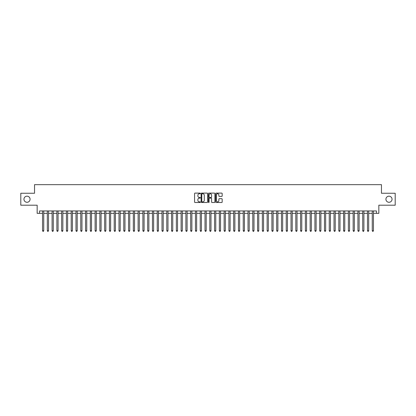 <?xml version="1.0" encoding="UTF-8"?>
<svg xmlns="http://www.w3.org/2000/svg" width="416" height="416" viewBox="0 0 416 416"><rect width="100%" height="100%" fill="white"/><g stroke="black" fill="none" stroke-linecap="round" stroke-linejoin="round"><path stroke-width="0.62" d="M200.356 193.435A0.328 0.328 0 0 0 200.028 193.107L195.042 193.107A0.468 0.468 0 0 0 194.574 193.575L194.574 202.02A0.468 0.468 0 0 0 195.042 202.488L200.028 202.488A0.328 0.328 0 0 0 200.356 202.16A0.328 0.328 0 0 0 200.028 201.833L199.384 201.833A1.503 1.503 0 0 1 197.881 200.33L197.881 199.628A1.503 1.503 0 0 1 199.384 198.125L200.028 198.125A0.328 0.328 0 0 0 200.356 197.798A0.328 0.328 0 0 0 200.028 197.47L199.384 197.47A1.503 1.503 0 0 1 197.881 195.967L197.881 195.265A1.503 1.503 0 0 1 199.384 193.762L200.028 193.762A0.328 0.328 0 0 0 200.356 193.435M385.928 199.233A3.058 3.058 0 0 0 388.986 202.29A3.058 3.058 0 0 0 392.044 199.233A3.058 3.058 0 0 0 388.986 196.175A3.058 3.058 0 0 0 385.928 199.233M23.956 199.233A3.058 3.058 0 0 0 27.014 202.29A3.058 3.058 0 0 0 30.072 199.233A3.058 3.058 0 0 0 27.014 196.175A3.058 3.058 0 0 0 23.956 199.233M221.707 196.414A0.468 0.468 0 0 0 222.175 195.946L222.175 193.575A0.468 0.468 0 0 0 221.707 193.107L216.174 193.107A0.468 0.468 0 0 0 215.706 193.575L215.706 202.02A0.468 0.468 0 0 0 216.174 202.488L221.707 202.488A0.468 0.468 0 0 0 222.175 202.02L222.175 199.16A0.468 0.468 0 0 0 221.707 198.687L219.341 198.687A0.468 0.468 0 0 0 218.868 199.16L218.868 200.574A1.253 1.253 0 0 1 217.615 201.833A1.253 1.253 0 0 1 216.362 200.574L216.362 195.021A1.253 1.253 0 0 1 217.615 193.762A1.253 1.253 0 0 1 218.868 195.021L218.868 195.946A0.468 0.468 0 0 0 219.341 196.414L221.707 196.414M39.556 213.33L39.556 210.938L376.444 210.938L376.444 213.33L378.836 213.33L378.836 205.202L395.2 205.202L395.2 193.258L381.462 193.258L381.462 184.657L34.538 184.657L34.538 193.258L20.8 193.258L20.8 205.202L37.164 205.202L37.164 213.33L42.541 213.33M207.589 193.575A0.468 0.468 0 0 0 207.121 193.107L201.583 193.107A0.468 0.468 0 0 0 201.115 193.575L201.115 202.02A0.468 0.468 0 0 0 201.583 202.488L207.121 202.488A0.468 0.468 0 0 0 207.589 202.02L207.589 193.575M208.879 193.107L214.417 193.107A0.468 0.468 0 0 1 214.885 193.575L214.885 202.02A0.468 0.468 0 0 1 214.417 202.488L212.046 202.488A0.468 0.468 0 0 1 211.578 202.02L211.578 198.593A0.468 0.468 0 0 0 211.11 198.125L209.534 198.125A0.468 0.468 0 0 0 209.066 198.593L209.066 202.16A0.328 0.328 0 0 1 208.738 202.488A0.328 0.328 0 0 1 208.411 202.16L208.411 193.575A0.468 0.468 0 0 1 208.879 193.107M43.737 213.33L47.32 213.33M48.516 213.33L52.099 213.33M53.295 213.33L56.878 213.33M58.074 213.33L61.656 213.33M62.852 213.33L66.435 213.33M67.631 213.33L71.214 213.33M72.41 213.33L75.993 213.33M77.189 213.33L80.772 213.33M81.968 213.33L85.55 213.33M86.746 213.33L90.329 213.33M91.525 213.33L95.108 213.33M96.299 213.33L99.887 213.33M101.078 213.33L104.666 213.33M105.856 213.33L109.444 213.33M110.635 213.33L114.223 213.33M115.414 213.33L118.997 213.33M120.193 213.33L123.776 213.33M124.972 213.33L128.554 213.33M129.75 213.33L133.333 213.33M134.529 213.33L138.112 213.33M139.308 213.33L142.891 213.33M144.087 213.33L147.67 213.33M148.866 213.33L152.448 213.33M153.644 213.33L157.227 213.33M158.423 213.33L162.006 213.33M163.202 213.33L166.785 213.33M167.981 213.33L171.564 213.33M172.76 213.33L176.342 213.33M177.538 213.33L181.121 213.33M182.317 213.33L185.9 213.33M187.096 213.33L190.679 213.33M191.875 213.33L195.458 213.33M196.648 213.33L200.236 213.33M201.427 213.33L205.015 213.33M206.206 213.33L209.794 213.33M210.985 213.33L214.573 213.33M215.764 213.33L219.352 213.33M220.542 213.33L224.125 213.33M225.321 213.33L228.904 213.33M230.1 213.33L233.683 213.33M234.879 213.33L238.462 213.33M239.658 213.33L243.24 213.33M244.436 213.33L248.019 213.33M249.215 213.33L252.798 213.33M253.994 213.33L257.577 213.33M258.773 213.33L262.356 213.33M263.552 213.33L267.134 213.33M268.33 213.33L271.913 213.33M273.109 213.33L276.692 213.33M277.888 213.33L281.471 213.33M282.667 213.33L286.25 213.33M287.446 213.33L291.028 213.33M292.224 213.33L295.807 213.33M297.003 213.33L300.586 213.33M301.777 213.33L305.365 213.33M306.556 213.33L310.144 213.33M311.334 213.33L314.922 213.33M316.113 213.33L319.701 213.33M320.892 213.33L324.475 213.33M325.671 213.33L329.254 213.33M330.45 213.33L334.032 213.33M335.228 213.33L338.811 213.33M340.007 213.33L343.59 213.33M344.786 213.33L348.369 213.33M349.565 213.33L353.148 213.33M354.344 213.33L357.926 213.33M359.122 213.33L362.705 213.33M363.901 213.33L367.484 213.33M368.68 213.33L372.263 213.33M373.459 213.33L376.444 213.33M202.103 193.762A0.328 0.328 0 0 0 201.776 194.09L201.776 201.505A0.328 0.328 0 0 0 202.103 201.833L202.784 201.833A1.503 1.503 0 0 0 204.282 200.33L204.282 195.265A1.503 1.503 0 0 0 202.784 193.762L202.103 193.762M211.578 195.042A1.253 1.253 0 0 0 210.319 193.788A1.253 1.253 0 0 0 209.066 195.042L209.066 197.002A0.468 0.468 0 0 0 209.534 197.47L211.11 197.47A0.468 0.468 0 0 0 211.578 197.002L211.578 195.042M43.737 210.938L43.737 230.724L42.541 230.724L42.541 210.938M43.737 230.724L43.378 231.343L42.9 231.343L42.541 230.724M48.516 210.938L48.516 230.724L47.32 230.724L47.32 210.938M48.516 230.724L48.157 231.343L47.679 231.343L47.32 230.724M53.295 210.938L53.295 230.724L52.099 230.724L52.099 210.938M53.295 230.724L52.936 231.343L52.458 231.343L52.099 230.724M58.074 210.938L58.074 230.724L56.878 230.724L56.878 210.938M58.074 230.724L57.715 231.343L57.236 231.343L56.878 230.724M62.852 210.938L62.852 230.724L61.656 230.724L61.656 210.938M62.852 230.724L62.494 231.343L62.015 231.343L61.656 230.724M67.631 210.938L67.631 230.724L66.435 230.724L66.435 210.938M67.631 230.724L67.272 231.343L66.794 231.343L66.435 230.724M72.41 210.938L72.41 230.724L71.214 230.724L71.214 210.938M72.41 230.724L72.051 231.343L71.573 231.343L71.214 230.724M77.189 210.938L77.189 230.724L75.993 230.724L75.993 210.938M77.189 230.724L76.83 231.343L76.352 231.343L75.993 230.724M81.968 210.938L81.968 230.724L80.772 230.724L80.772 210.938M81.968 230.724L81.609 231.343L81.13 231.343L80.772 230.724M86.746 210.938L86.746 230.724L85.55 230.724L85.55 210.938M86.746 230.724L86.388 231.343L85.909 231.343L85.55 230.724M91.525 210.938L91.525 230.724L90.329 230.724L90.329 210.938M91.525 230.724L91.166 231.343L90.688 231.343L90.329 230.724M96.299 210.938L96.299 230.724L95.108 230.724L95.108 210.938M96.299 230.724L95.945 231.343L95.467 231.343L95.108 230.724M101.078 210.938L101.078 230.724L99.887 230.724L99.887 210.938M101.078 230.724L100.719 231.343L100.246 231.343L99.887 230.724M105.856 210.938L105.856 230.724L104.666 230.724L104.666 210.938M105.856 230.724L105.498 231.343L105.024 231.343L104.666 230.724M110.635 210.938L110.635 230.724L109.444 230.724L109.444 210.938M110.635 230.724L110.276 231.343L109.803 231.343L109.444 230.724M115.414 210.938L115.414 230.724L114.223 230.724L114.223 210.938M115.414 230.724L115.055 231.343L114.577 231.343L114.223 230.724M120.193 210.938L120.193 230.724L118.997 230.724L118.997 210.938M120.193 230.724L119.834 231.343L119.356 231.343L118.997 230.724M124.972 210.938L124.972 230.724L123.776 230.724L123.776 210.938M124.972 230.724L124.613 231.343L124.134 231.343L123.776 230.724M129.75 210.938L129.75 230.724L128.554 230.724L128.554 210.938M129.75 230.724L129.392 231.343L128.913 231.343L128.554 230.724M134.529 210.938L134.529 230.724L133.333 230.724L133.333 210.938M134.529 230.724L134.17 231.343L133.692 231.343L133.333 230.724M139.308 210.938L139.308 230.724L138.112 230.724L138.112 210.938M139.308 230.724L138.949 231.343L138.471 231.343L138.112 230.724M144.087 210.938L144.087 230.724L142.891 230.724L142.891 210.938M144.087 230.724L143.728 231.343L143.25 231.343L142.891 230.724M148.866 210.938L148.866 230.724L147.67 230.724L147.67 210.938M148.866 230.724L148.507 231.343L148.028 231.343L147.67 230.724M153.644 210.938L153.644 230.724L152.448 230.724L152.448 210.938M153.644 230.724L153.286 231.343L152.807 231.343L152.448 230.724M158.423 210.938L158.423 230.724L157.227 230.724L157.227 210.938M158.423 230.724L158.064 231.343L157.586 231.343L157.227 230.724M163.202 210.938L163.202 230.724L162.006 230.724L162.006 210.938M163.202 230.724L162.843 231.343L162.365 231.343L162.006 230.724M167.981 210.938L167.981 230.724L166.785 230.724L166.785 210.938M167.981 230.724L167.622 231.343L167.144 231.343L166.785 230.724M172.76 210.938L172.76 230.724L171.564 230.724L171.564 210.938M172.76 230.724L172.401 231.343L171.922 231.343L171.564 230.724M177.538 210.938L177.538 230.724L176.342 230.724L176.342 210.938M177.538 230.724L177.18 231.343L176.701 231.343L176.342 230.724M182.317 210.938L182.317 230.724L181.121 230.724L181.121 210.938M182.317 230.724L181.958 231.343L181.48 231.343L181.121 230.724M187.096 210.938L187.096 230.724L185.9 230.724L185.9 210.938M187.096 230.724L186.737 231.343L186.259 231.343L185.9 230.724M191.875 210.938L191.875 230.724L190.679 230.724L190.679 210.938M191.875 230.724L191.516 231.343L191.038 231.343L190.679 230.724M196.648 210.938L196.648 230.724L195.458 230.724L195.458 210.938M196.648 230.724L196.295 231.343L195.816 231.343L195.458 230.724M201.427 210.938L201.427 230.724L200.236 230.724L200.236 210.938M201.427 230.724L201.074 231.343L200.595 231.343L200.236 230.724M206.206 210.938L206.206 230.724L205.015 230.724L205.015 210.938M206.206 230.724L205.847 231.343L205.374 231.343L205.015 230.724M210.985 210.938L210.985 230.724L209.794 230.724L209.794 210.938M210.985 230.724L210.626 231.343L210.153 231.343L209.794 230.724M215.764 210.938L215.764 230.724L214.573 230.724L214.573 210.938M215.764 230.724L215.405 231.343L214.926 231.343L214.573 230.724M220.542 210.938L220.542 230.724L219.352 230.724L219.352 210.938M220.542 230.724L220.184 231.343L219.705 231.343L219.352 230.724M225.321 210.938L225.321 230.724L224.125 230.724L224.125 210.938M225.321 230.724L224.962 231.343L224.484 231.343L224.125 230.724M230.1 210.938L230.1 230.724L228.904 230.724L228.904 210.938M230.1 230.724L229.741 231.343L229.263 231.343L228.904 230.724M234.879 210.938L234.879 230.724L233.683 230.724L233.683 210.938M234.879 230.724L234.52 231.343L234.042 231.343L233.683 230.724M239.658 210.938L239.658 230.724L238.462 230.724L238.462 210.938M239.658 230.724L239.299 231.343L238.82 231.343L238.462 230.724M244.436 210.938L244.436 230.724L243.24 230.724L243.24 210.938M244.436 230.724L244.078 231.343L243.599 231.343L243.24 230.724M249.215 210.938L249.215 230.724L248.019 230.724L248.019 210.938M249.215 230.724L248.856 231.343L248.378 231.343L248.019 230.724M253.994 210.938L253.994 230.724L252.798 230.724L252.798 210.938M253.994 230.724L253.635 231.343L253.157 231.343L252.798 230.724M258.773 210.938L258.773 230.724L257.577 230.724L257.577 210.938M258.773 230.724L258.414 231.343L257.936 231.343L257.577 230.724M263.552 210.938L263.552 230.724L262.356 230.724L262.356 210.938M263.552 230.724L263.193 231.343L262.714 231.343L262.356 230.724M268.33 210.938L268.33 230.724L267.134 230.724L267.134 210.938M268.33 230.724L267.972 231.343L267.493 231.343L267.134 230.724M273.109 210.938L273.109 230.724L271.913 230.724L271.913 210.938M273.109 230.724L272.75 231.343L272.272 231.343L271.913 230.724M277.888 210.938L277.888 230.724L276.692 230.724L276.692 210.938M277.888 230.724L277.529 231.343L277.051 231.343L276.692 230.724M282.667 210.938L282.667 230.724L281.471 230.724L281.471 210.938M282.667 230.724L282.308 231.343L281.83 231.343L281.471 230.724M287.446 210.938L287.446 230.724L286.25 230.724L286.25 210.938M287.446 230.724L287.087 231.343L286.608 231.343L286.25 230.724M292.224 210.938L292.224 230.724L291.028 230.724L291.028 210.938M292.224 230.724L291.866 231.343L291.387 231.343L291.028 230.724M297.003 210.938L297.003 230.724L295.807 230.724L295.807 210.938M297.003 230.724L296.644 231.343L296.166 231.343L295.807 230.724M301.777 210.938L301.777 230.724L300.586 230.724L300.586 210.938M301.777 230.724L301.423 231.343L300.945 231.343L300.586 230.724M306.556 210.938L306.556 230.724L305.365 230.724L305.365 210.938M306.556 230.724L306.197 231.343L305.724 231.343L305.365 230.724M311.334 210.938L311.334 230.724L310.144 230.724L310.144 210.938M311.334 230.724L310.976 231.343L310.502 231.343L310.144 230.724M316.113 210.938L316.113 230.724L314.922 230.724L314.922 210.938M316.113 230.724L315.754 231.343L315.281 231.343L314.922 230.724M320.892 210.938L320.892 230.724L319.701 230.724L319.701 210.938M320.892 230.724L320.533 231.343L320.055 231.343L319.701 230.724M325.671 210.938L325.671 230.724L324.475 230.724L324.475 210.938M325.671 230.724L325.312 231.343L324.834 231.343L324.475 230.724M330.45 210.938L330.45 230.724L329.254 230.724L329.254 210.938M330.45 230.724L330.091 231.343L329.612 231.343L329.254 230.724M335.228 210.938L335.228 230.724L334.032 230.724L334.032 210.938M335.228 230.724L334.87 231.343L334.391 231.343L334.032 230.724M340.007 210.938L340.007 230.724L338.811 230.724L338.811 210.938M340.007 230.724L339.648 231.343L339.17 231.343L338.811 230.724M344.786 210.938L344.786 230.724L343.59 230.724L343.59 210.938M344.786 230.724L344.427 231.343L343.949 231.343L343.59 230.724M349.565 210.938L349.565 230.724L348.369 230.724L348.369 210.938M349.565 230.724L349.206 231.343L348.728 231.343L348.369 230.724M354.344 210.938L354.344 230.724L353.148 230.724L353.148 210.938M354.344 230.724L353.985 231.343L353.506 231.343L353.148 230.724M359.122 210.938L359.122 230.724L357.926 230.724L357.926 210.938M359.122 230.724L358.764 231.343L358.285 231.343L357.926 230.724M363.901 210.938L363.901 230.724L362.705 230.724L362.705 210.938M363.901 230.724L363.542 231.343L363.064 231.343L362.705 230.724M368.68 210.938L368.68 230.724L367.484 230.724L367.484 210.938M368.68 230.724L368.321 231.343L367.843 231.343L367.484 230.724M373.459 210.938L373.459 230.724L372.263 230.724L372.263 210.938M373.459 230.724L373.1 231.343L372.622 231.343L372.263 230.724"/></g></svg>
